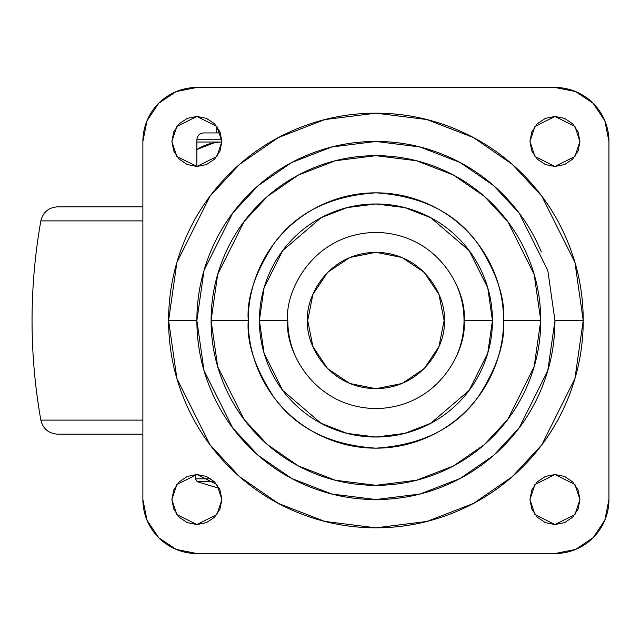 <?xml version="1.0" encoding="UTF-8"?>
<svg xmlns="http://www.w3.org/2000/svg" width="641" height="641" viewBox="0 0 641 641"><rect width="100%" height="100%" fill="white"/><g stroke="black" fill="none" stroke-linecap="round" stroke-linejoin="round"><path stroke-width="0.96" d="M219.254 488.362L197.236 481.712L219.254 488.362M214.423 481.712L197.236 481.712L214.423 481.712M210.897 478.819L195.473 478.819L210.897 478.819M307.712 320.5C304.972 300.549 325.436 253.227 375.914 252.298C426.401 253.227 446.865 300.549 444.125 320.5C446.865 340.451 426.401 387.773 375.914 388.702C325.436 387.773 304.972 340.451 307.712 320.5L312.904 294.395L327.687 272.273L349.818 257.49L375.914 252.298L402.019 257.49L424.142 272.273L438.933 294.395L444.125 320.5L438.933 346.605L424.142 368.727L402.019 383.51L375.914 388.702L349.818 383.51L327.687 368.727L312.904 346.605L307.712 320.5M540.748 320.5L534.153 274.348L507.776 221.602L484.3 196.314L453.483 175.065L416.49 160.747L375.914 155.675L335.347 160.747L298.353 175.065L267.537 196.314L244.053 221.602L217.684 274.348L211.089 320.5L248.251 320.5C246.545 298.313 255.054 272.778 273.787 243.9C295.958 212.916 329.995 195.898 375.914 192.837C421.834 195.898 455.879 212.916 478.05 243.9C496.775 272.778 505.284 298.313 503.586 320.5L540.748 320.5C540.748 298.642 536.565 277.617 528.2 257.426C519.835 237.226 507.92 219.406 492.464 203.95C477.016 188.494 459.188 176.579 438.997 168.214C418.797 159.857 397.773 155.675 375.914 155.675C354.056 155.675 333.032 159.857 312.84 168.214C292.649 176.579 274.821 188.494 259.365 203.95C243.909 219.406 232.002 237.226 223.637 257.426C215.272 277.617 211.089 298.642 211.089 320.5C211.089 342.358 215.272 363.383 223.637 383.574C232.002 403.774 243.909 421.594 259.365 437.05C274.821 452.506 292.649 464.421 312.84 472.786C333.032 481.143 354.056 485.325 375.914 485.325C397.773 485.325 418.797 481.143 438.997 472.786C459.188 464.421 477.016 452.506 492.464 437.05C507.92 421.594 519.835 403.774 528.2 383.574C536.565 363.383 540.748 342.358 540.748 320.5L503.586 320.5C503.586 337.43 500.341 353.712 493.866 369.352C487.384 385.001 478.162 398.806 466.191 410.777C454.221 422.748 440.415 431.97 424.775 438.452C409.134 444.926 392.845 448.163 375.914 448.163C358.984 448.163 342.703 444.926 327.062 438.452C311.422 431.97 297.616 422.748 285.646 410.777C273.675 398.806 264.445 385.001 257.97 369.352C251.488 353.712 248.251 337.43 248.251 320.5C248.251 303.57 251.488 287.288 257.97 271.648C264.445 255.999 273.675 242.194 285.646 230.223C297.616 218.252 311.422 209.03 327.062 202.548C342.703 196.074 358.984 192.837 375.914 192.837C392.845 192.837 409.134 196.074 424.775 202.548C440.415 209.03 454.221 218.252 466.191 230.223C478.162 242.194 487.384 255.999 493.866 271.648C500.341 287.288 503.586 303.57 503.586 320.5C505.284 342.687 496.775 368.222 478.05 397.1C455.879 428.084 421.834 445.102 375.914 448.163C329.995 445.102 295.958 428.084 273.787 397.1C255.054 368.222 246.545 342.687 248.251 320.5L211.089 320.5L217.684 366.652L244.053 419.398L267.537 444.686L298.353 465.935L335.347 480.253L375.914 485.325L416.49 480.253L453.483 465.935L484.3 444.686L507.776 419.398L534.153 366.652L540.748 320.5M554.954 320.5L547.791 370.634L519.146 427.924L493.642 455.39L460.166 478.474L419.991 494.027L375.914 499.539L331.846 494.027L291.663 478.474L258.195 455.39L232.683 427.924L204.038 370.634L196.875 320.5L168.599 320.5L176.892 378.551L210.064 444.886L239.598 476.696L278.354 503.425L324.883 521.437L375.914 527.815L426.946 521.437L473.475 503.425L512.231 476.696L541.765 444.886L574.937 378.551L583.23 320.5C583.23 293.009 577.974 266.56 567.453 241.168C556.933 215.769 541.949 193.35 522.511 173.903C503.073 154.465 480.654 139.49 455.254 128.969C429.855 118.449 403.405 113.185 375.914 113.185C348.424 113.185 321.982 118.449 296.583 128.969C271.183 139.49 248.764 154.465 229.326 173.903C209.887 193.35 194.904 215.769 184.384 241.168C173.863 266.56 168.599 293.009 168.599 320.5C168.599 347.991 173.863 374.44 184.384 399.832C194.904 425.231 209.887 447.65 229.326 467.097C248.764 486.535 271.183 501.51 296.583 512.031C321.982 522.551 348.424 527.815 375.914 527.815C403.405 527.815 429.855 522.551 455.254 512.031C480.654 501.51 503.073 486.535 522.511 467.097C541.949 447.65 556.933 425.231 567.453 399.832C577.974 374.44 583.23 347.991 583.23 320.5L554.954 320.5C554.954 344.241 550.411 367.077 541.325 389.015C532.238 410.953 519.306 430.311 502.512 447.098C485.726 463.884 466.368 476.824 444.429 485.91C422.499 494.996 399.655 499.539 375.914 499.539C352.173 499.539 329.338 494.996 307.4 485.91C285.469 476.824 266.103 463.884 249.317 447.098C232.531 430.311 219.591 410.953 210.504 389.015C201.418 367.077 196.875 344.241 196.875 320.5L204.038 270.366L232.683 213.076L258.195 185.61L291.663 162.526L331.846 146.973L375.914 141.461L419.991 146.973L460.166 162.526L493.642 185.61L519.146 213.076L547.791 270.366L554.954 320.5L583.23 320.5L574.937 262.449L541.765 196.114L512.231 164.304L473.475 137.575L426.946 119.563L375.914 113.185L324.883 119.563L278.354 137.575L239.598 164.304L210.064 196.114L176.892 262.449L168.599 320.5L196.875 320.5C196.875 296.759 201.418 273.923 210.504 251.985C219.591 230.047 232.531 210.689 249.317 193.903C266.103 177.116 285.469 164.176 307.4 155.09C329.338 146.004 352.173 141.461 375.914 141.461C399.655 141.461 422.499 146.004 444.429 155.09C466.368 164.176 485.726 177.116 502.512 193.903C519.306 210.689 532.238 230.047 541.325 251.985M294.523 354.217C290.053 343.424 287.817 332.182 287.817 320.5C284.275 294.732 310.709 233.604 375.914 232.403C441.12 233.604 467.553 294.732 464.012 320.5L492.432 320.5L487.769 287.873L469.132 250.591L430.744 217.692L404.599 207.572L375.914 203.982L347.238 207.572L321.085 217.692L282.705 250.591L264.06 287.873L259.397 320.5L287.817 320.5C284.275 294.732 310.709 233.604 375.914 232.403C441.12 233.604 467.553 294.732 464.012 320.5C467.553 346.268 441.12 407.396 375.914 408.597C310.709 407.396 284.275 346.268 287.817 320.5L259.397 320.5C259.397 335.948 262.353 350.811 268.267 365.09C274.18 379.368 282.601 391.963 293.53 402.893C304.451 413.814 317.055 422.235 331.325 428.148C345.603 434.061 360.466 437.018 375.914 437.018C391.371 437.018 406.234 434.061 420.504 428.148C434.782 422.235 447.378 413.814 458.307 402.893C469.228 391.963 477.649 379.368 483.562 365.09C489.476 350.811 492.432 335.948 492.432 320.5C492.432 305.052 489.476 290.189 483.562 275.91C477.649 261.632 469.228 249.037 458.307 238.107C447.378 227.186 434.782 218.765 420.504 212.852C406.234 206.939 391.371 203.982 375.914 203.982C360.466 203.982 345.603 206.939 331.325 212.852C317.055 218.765 304.451 227.186 293.53 238.107C282.601 249.037 274.18 261.632 268.267 275.91C262.353 290.189 259.397 305.052 259.397 320.5L264.06 353.127L282.705 390.409L321.085 423.308L347.238 433.428L375.914 437.018L404.599 433.428L430.744 423.308L469.132 390.409L487.769 353.127L492.432 320.5L464.012 320.5C464.012 332.182 461.776 343.424 457.305 354.217M221.89 141.461L216.882 156.468L196.875 166.468L176.868 156.468L171.868 141.461L173.775 151.036L179.192 159.144L187.308 164.569L196.875 166.468L206.45 164.569L214.559 159.144L219.983 151.036L221.89 141.461L219.983 131.894L214.559 123.777L206.45 118.361L196.875 116.454L187.308 118.361L179.192 123.777L173.775 131.894L171.868 141.461L176.868 126.453L196.875 116.454L216.882 126.453L221.89 141.461M221.89 499.539L216.882 514.547L196.875 524.546L176.868 514.547L171.868 499.539L173.775 509.106L179.192 517.223L187.308 522.639L196.875 524.546L206.45 522.639L214.559 517.223L219.983 509.106L221.89 499.539L219.983 489.964L214.559 481.856L206.45 476.431L196.875 474.532L187.308 476.431L179.192 481.856L173.775 489.964L171.868 499.539L176.868 484.532L196.875 474.532L216.882 484.532L221.89 499.539M579.961 499.539L574.961 514.547L554.954 524.546L534.947 514.547L529.947 499.539L531.846 509.106L537.27 517.223L545.387 522.639L554.954 524.546L564.529 522.639L572.637 517.223L578.062 509.106L579.961 499.539L578.062 489.964L572.637 481.856L564.529 476.431L554.954 474.532L545.387 476.431L537.27 481.856L531.846 489.964L529.947 499.539L534.947 484.532L554.954 474.532L574.961 484.532L579.961 499.539M579.961 141.461L574.961 156.468L554.954 166.468L534.947 156.468L529.947 141.461L531.846 151.036L537.27 159.144L545.387 164.569L554.954 166.468L564.529 164.569L572.637 159.144L578.062 151.036L579.961 141.461L578.062 131.894L572.637 123.777L564.529 118.361L554.954 116.454L545.387 118.361L537.27 123.777L531.846 131.894L529.947 141.461L534.947 126.453L554.954 116.454L574.961 126.453L579.961 141.461M604.84 520.204L608.95 499.539A53.996 53.996 0 0 1 554.954 553.536L196.875 553.536A53.996 53.996 0 0 1 142.887 499.539L142.887 141.461A53.996 53.996 0 0 1 196.875 87.464L554.954 87.464L575.618 91.575L593.133 103.281L604.84 120.796L608.95 141.461L608.95 499.539L604.84 520.204L593.133 537.719L575.618 549.425L554.954 553.536L196.875 553.536L176.219 549.425L158.696 537.719L146.989 520.204L142.887 499.539L142.887 141.461L146.989 120.796L158.696 103.281L176.219 91.575L196.875 87.464L554.954 87.464L575.618 91.575M608.95 499.539L608.95 141.461A53.996 53.996 0 0 0 554.954 87.464M457.305 286.783C461.776 297.576 464.012 308.818 464.012 320.5C467.553 346.268 441.12 407.396 375.914 408.597C310.709 407.396 284.275 346.268 287.817 320.5M196.875 142.03L196.875 149.505L196.875 142.03L221.033 142.03L196.875 142.03L196.875 139.754L221.834 139.754L196.875 139.754C197.284 135.612 199.559 133.336 203.702 132.935L220.392 132.935M196.875 149.505C204.407 144.834 212.459 142.342 221.033 142.03C212.459 142.342 204.407 144.834 196.875 149.505L196.875 166.468L196.875 149.505L214.695 142.598L196.875 149.505M142.887 220.889L40.848 220.889L142.887 220.889M57.634 206.827L142.887 206.827L57.634 206.827C48.652 207.468 43.059 212.155 40.848 220.889C29.125 287.296 29.125 353.704 40.848 420.111L142.887 420.111L40.848 420.111C43.059 428.845 48.652 433.532 57.634 434.173L142.887 434.173L57.634 434.173M197.236 481.712L195.473 478.819L195.842 474.548M216.77 132.935L216.77 126.301"/></g></svg>
